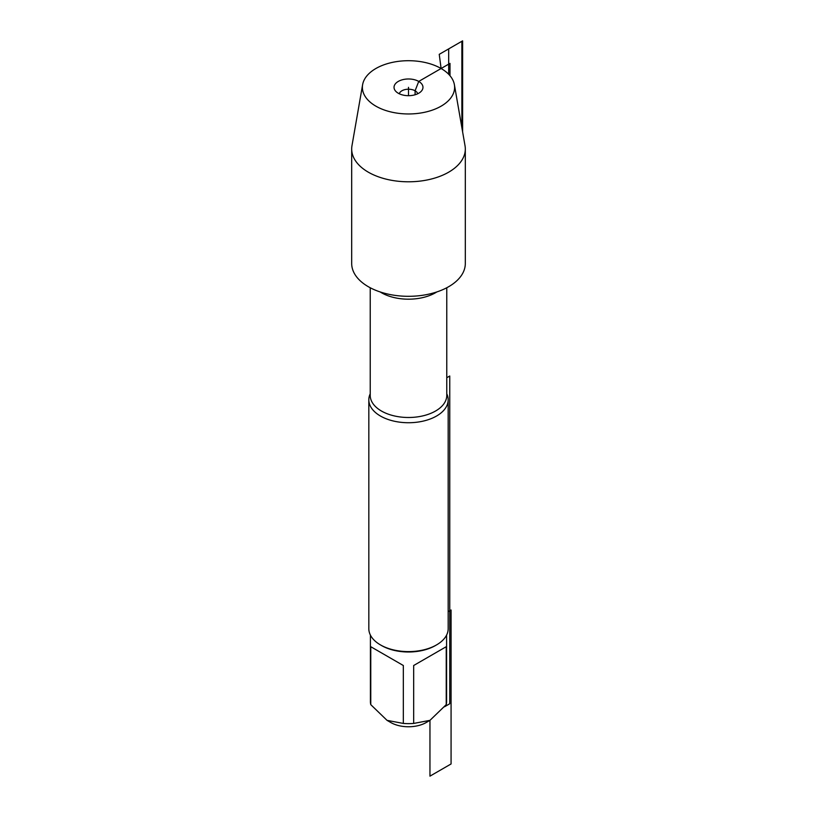 <?xml version="1.0" encoding="UTF-8"?>
<svg xmlns="http://www.w3.org/2000/svg" width="817" height="817" viewBox="0 0 817 817"><rect width="100%" height="100%" fill="white"/><g stroke="black" fill="none" stroke-linecap="round" stroke-linejoin="round"><path stroke-width="1.23" d="M446.776 393.794A39.676 22.907 180 0 1 448.176 399.83A39.676 22.907 180 0 1 423.686 420.99A39.676 22.907 180 0 1 380.446 416.027A39.676 22.907 180 0 1 368.824 399.83A39.676 22.907 180 0 1 370.224 393.794M362.615 84.672L351.974 145.712A56.812 32.803 0 0 0 351.688 148.99L351.688 263.513A56.812 32.803 0 0 0 368.324 286.706A56.812 32.803 0 0 0 430.242 293.814A56.812 32.803 0 0 0 465.312 263.513L465.312 148.99A56.812 32.803 0 0 0 465.026 145.712L454.385 84.672A46.109 26.624 0 0 0 441.109 68.505A46.109 26.624 0 0 0 393.008 62.255A46.109 26.624 0 0 0 362.615 84.672A46.109 26.624 0 0 0 408.5 113.961A46.109 26.624 0 0 0 454.385 84.672M351.688 148.99A56.812 32.803 0 0 0 408.5 181.793A56.812 32.803 0 0 0 465.312 148.99M417.722 93.771A9.334 5.392 0 0 0 408.5 89.206A9.334 5.392 0 0 0 399.278 93.771M415.097 94.772L415.097 90.789L418.733 81.424A14.471 8.354 0 0 0 400.299 80.454A14.471 8.354 0 0 0 395.295 90.748A14.471 8.354 0 0 0 398.267 93.24A14.471 8.354 0 0 0 421.705 90.748A14.471 8.354 0 0 0 418.733 81.424L449.993 63.379L449.993 75.715M368.824 399.83L368.824 628.712A39.676 22.907 0 0 0 380.446 644.899A39.676 22.907 0 0 0 436.554 644.899A39.676 22.907 0 0 0 448.176 628.712L448.176 399.83M380.446 644.899L381.57 645.553L380.446 644.899M446.582 635.115L446.582 701.65A38.082 21.988 180 0 1 446.235 704.632L429.956 720.359L426.188 722.534A25.021 14.44 180 0 1 390.812 722.534L387.044 720.359L370.765 704.632A38.082 21.988 180 0 1 370.418 701.65L370.418 635.115M446.235 646.707L413.668 665.508L446.235 646.707L446.235 704.632M413.668 665.508L413.668 723.433A38.082 21.988 180 0 1 403.332 723.433L387.044 720.359M448.176 611.667L451.076 609.993L451.076 763.956L429.956 776.15L429.956 720.359L413.668 723.433M403.332 665.508L370.765 646.707L403.332 665.508L403.332 723.433M370.765 646.707L370.765 704.632M436.554 644.899L435.43 645.553A38.082 21.988 180 0 1 381.57 645.553M408.5 95.691L408.5 87.337M448.676 74.265L448.676 48.897L461.871 41.279L461.871 127.626M439.24 54.341L441.109 68.505L439.24 54.341L462.616 40.85L462.616 131.874M444.54 706.756L449.758 703.743L449.758 376.004L446.776 377.73M370.224 287.758L370.224 395.397A38.276 22.1 0 0 0 381.437 411.022A38.276 22.1 0 0 0 423.145 415.812A38.276 22.1 0 0 0 446.776 395.397L446.776 287.758M436.85 291.935A38.276 22.1 180 0 1 381.437 292.721A38.276 22.1 180 0 1 380.15 291.935"/></g></svg>
